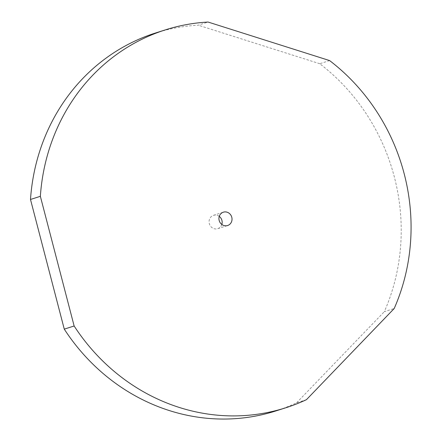 <?xml version="1.0" encoding="UTF-8"?>
<svg xmlns="http://www.w3.org/2000/svg" width="441" height="441" viewBox="0 0 441 441"><rect width="100%" height="100%" fill="white"/><g stroke="black" fill="none" stroke-linecap="round" stroke-linejoin="round"><path stroke-width="0.33" stroke-dasharray="2.21 1.65" d="M221.834 224.463A7.001 6.505 -107.7 0 1 217.738 228.664A7.001 6.505 -107.7 0 1 217.38 228.769A7.001 6.505 -107.7 0 1 209.359 223.774A7.001 6.505 -107.7 0 1 213.488 215.329A7.001 6.505 -107.7 0 1 213.852 215.225A7.001 6.505 -107.7 0 1 219.26 216.388M155.43 33.031A198.318 184.261 -107.7 0 1 165.634 30.126A198.318 184.261 -107.7 0 1 198.241 25.192L208.102 22.05M329.609 60.577L319.747 63.719A198.318 184.261 -107.7 0 1 384.332 311.66L394.193 308.518M306.462 399.662L296.6 402.804A198.318 184.261 -107.7 0 1 275.796 410.957M319.747 63.719L198.241 25.192M296.6 402.804L384.332 311.66M217.738 228.664L227.6 225.522M213.488 215.329L223.355 212.187"/><path stroke-width="0.66" d="M223.714 212.082A7.001 6.505 -107.7 0 1 231.734 217.071A7.001 6.505 -107.7 0 1 227.6 225.522A7.001 6.505 -107.7 0 1 227.242 225.627A7.001 6.505 -107.7 0 1 219.221 220.632A7.001 6.505 -107.7 0 1 223.355 212.187A7.001 6.505 -107.7 0 1 223.714 212.082M219.26 216.388A7.001 6.505 -107.7 0 1 221.834 224.463M74.138 325.993L40.357 196.322A198.318 184.261 -107.7 0 1 165.292 29.894A198.318 184.261 -107.7 0 1 175.501 26.984A198.318 184.261 -107.7 0 1 208.102 22.05L329.609 60.577A198.318 184.261 -107.7 0 1 394.193 308.518L306.462 399.662A198.318 184.261 -107.7 0 1 285.663 407.815A198.318 184.261 -107.7 0 1 74.138 325.993L64.27 329.135A198.318 184.261 -107.7 0 0 275.796 410.957L285.663 407.815M40.357 196.322L30.495 199.464L64.27 329.135M30.495 199.464A198.318 184.261 -107.7 0 1 155.43 33.031L165.292 29.894"/></g></svg>
